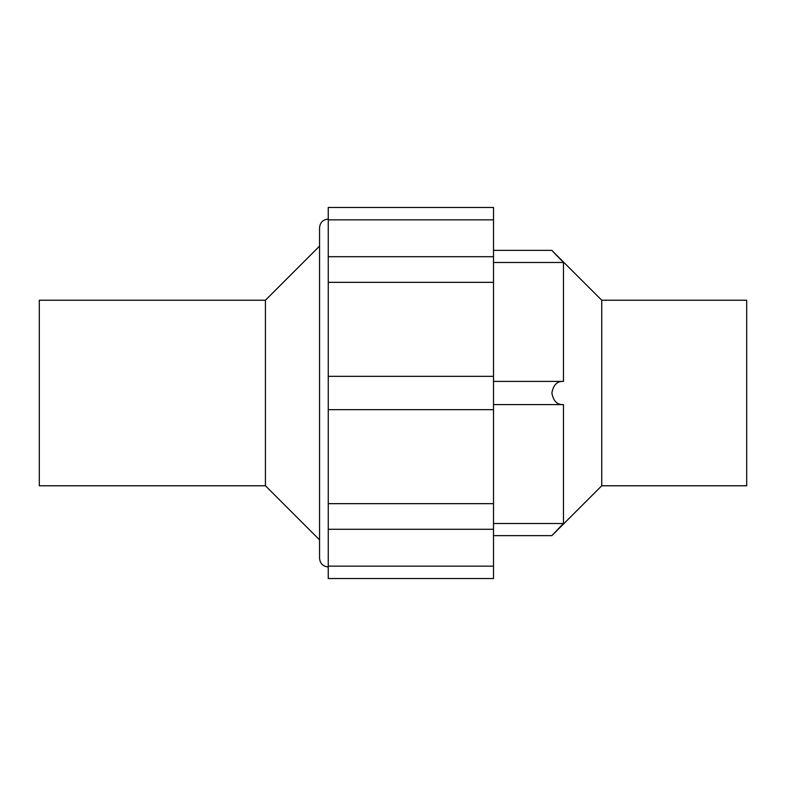 <?xml version="1.0" encoding="UTF-8"?>
<svg xmlns="http://www.w3.org/2000/svg" width="786" height="786" viewBox="0 0 786 786"><rect width="100%" height="100%" fill="white"/><g stroke="black" fill="none" stroke-linecap="round" stroke-linejoin="round"><path stroke-width="1.18" d="M328.253 219.844L493.51 219.844L493.51 207.455L328.253 207.455L328.253 282.341L493.51 282.341L493.51 578.545L328.253 578.545L328.253 566.156L493.51 566.156M328.253 282.341L328.253 409.663L493.51 409.663M328.253 376.337L493.51 376.337M493.51 219.844L493.51 282.341M493.51 262.475L563.474 262.475L551.88 250.361L563.474 262.475L563.474 381.416C557.205 380.994 553.344 384.855 551.88 393.01C553.354 401.155 557.225 405.016 563.474 404.584L493.51 404.594M601.742 300.223L601.742 485.777L746.7 485.777L746.7 300.223L601.742 300.223L553.02 251.599M553.148 251.746L557.225 256.079M493.51 381.406L563.474 381.416M563.474 404.584L563.474 523.525L562.53 524.478M562.412 524.596L560.565 526.463M560.438 526.6L559.504 527.563M563.474 523.525L551.88 535.639L563.474 523.525L493.51 523.525M265.432 485.777L265.432 300.223L39.3 300.223L39.3 485.777L265.432 485.777L319.558 539.894M328.253 409.663L328.253 566.156M328.253 503.659L493.51 503.659M328.253 219.048C322.967 219.559 320.069 222.467 319.558 227.744L319.558 558.257C320.069 563.533 322.967 566.441 328.253 566.952M493.51 256.708L328.253 256.708M601.742 485.777L551.88 535.639L493.51 535.639M493.51 250.361L551.88 250.361M493.51 529.292L328.253 529.292M265.432 300.223L319.558 246.106"/></g></svg>
